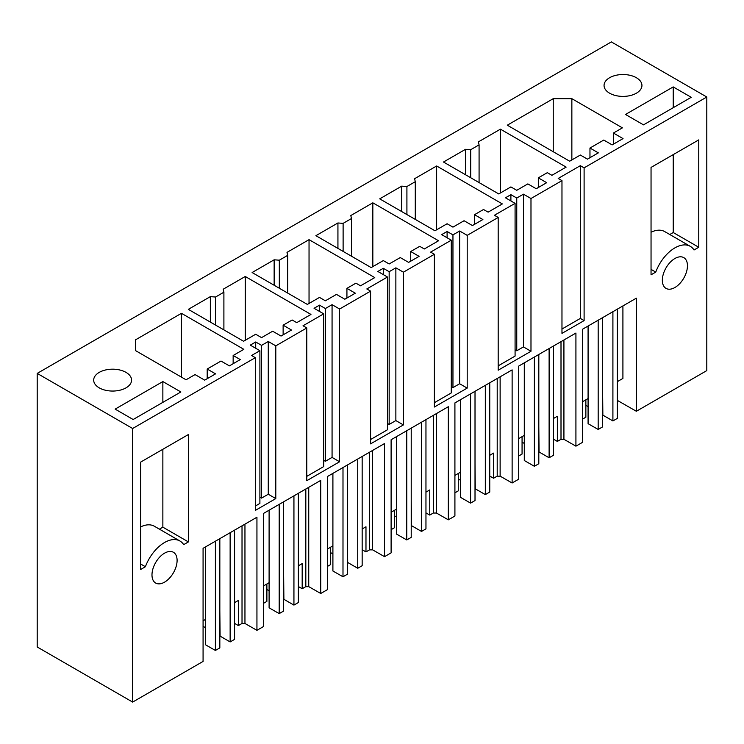<?xml version="1.0" encoding="UTF-8"?>
<svg xmlns="http://www.w3.org/2000/svg" width="744" height="744" viewBox="0 0 744 744"><rect width="100%" height="100%" fill="white"/><g stroke="black" fill="none" stroke-linecap="round" stroke-linejoin="round"><path stroke-width="1.12" d="M617.343 400.384L636.362 411.265L706.8 370.596L706.8 97.018L611.354 41.915L37.2 373.404L37.2 646.982L132.646 702.085L132.646 428.507L37.2 373.404M706.8 97.018L584.105 167.856L580.339 165.68L575.438 168.507L558.205 178.458L561.971 180.634L530.984 198.518L523.451 194.175L516.755 198.034L510.896 194.658L505.455 197.792L515.081 203.354L494.407 215.286L498.182 217.462L467.195 235.355L459.653 231.003L452.957 234.872L447.098 231.486L441.657 234.63L451.283 240.182L430.618 252.123L434.384 254.29L403.397 272.183L395.864 267.831L389.159 271.7L383.3 268.314L377.859 271.458L387.485 277.019L366.82 288.951L370.586 291.127L339.599 309.02L332.066 304.668L325.37 308.537L319.511 305.152L314.061 308.295L323.696 313.847L303.022 325.779L306.788 327.955L275.801 345.848L268.268 341.496L261.572 345.365L255.713 341.98L250.272 345.123L259.898 350.684L251.565 355.493L255.332 357.669L132.646 428.507M135.51 339.841L135.51 350.591L135.51 339.841L181.452 313.317L243.827 349.327L233.151 355.493L240.266 359.603L229.385 365.881L221.005 361.054L207.195 369.024L207.195 378.696M135.51 350.591L186.056 379.784L195.058 374.585L204.684 380.147L215.565 373.86L207.195 369.024M274.145 259.805L279.326 260.195L287.696 255.359L287.007 252.374L309.039 239.652L374.762 277.596L360.533 285.817L355.93 283.157L346.927 288.356L355.297 293.192L344.835 299.228L336.465 294.392L325.37 300.799L319.511 297.414L307.365 304.426L252.114 272.527L274.145 259.805L274.145 285.24M538.312 177.863L546.682 182.689L536.219 188.734L527.849 183.898L516.755 190.306L510.896 186.921L498.75 193.933L443.498 162.025L465.53 149.312L470.71 149.702L479.08 144.866L478.401 141.881L500.424 129.158L566.147 167.102L551.918 175.324L547.314 172.664L538.312 177.863L538.312 187.525M245.25 276.489L223.219 289.202L223.898 292.197L215.528 297.033L210.347 296.633L188.316 309.355L243.576 341.254L255.713 334.251L261.572 337.627L272.667 331.229L281.037 336.056L291.499 330.02L283.129 325.184L292.132 319.985L296.735 322.645L310.964 314.433L245.25 276.489L245.25 340.287M337.934 222.968L343.114 223.367L351.484 218.531L350.805 215.546L372.837 202.824L438.56 240.768L424.322 248.98L419.718 246.329L410.716 251.518L419.086 256.354L408.633 262.399L400.263 257.563L389.159 263.971L383.3 260.586L371.163 267.589L315.902 235.69L337.934 222.968L337.934 248.412M401.732 186.14L406.912 186.53L415.282 181.703L414.603 178.709L436.635 165.986L502.358 203.93L488.12 212.152L483.516 209.492L474.514 214.691L482.884 219.527L472.421 225.562L464.051 220.726L452.957 227.134L447.098 223.749L434.961 230.761L379.7 198.862L401.732 186.14L401.732 211.575M115.143 409.116L133.148 419.514L180.866 391.958L162.862 381.57L115.143 409.116M126.024 372.381A18.944 10.937 0 0 0 105.388 370.01A18.944 10.937 0 0 0 93.688 380.119A18.944 10.937 0 0 0 99.24 387.857A18.944 10.937 0 0 0 119.886 390.219A18.944 10.937 0 0 0 131.576 380.119A18.944 10.937 0 0 0 126.024 372.381M589.964 148.037L598.343 152.864L587.453 159.151L580.339 155.04L569.662 161.206L507.296 125.197L553.238 98.673L571.857 98.673L622.412 127.856L613.409 133.046L623.035 138.607L612.154 144.894L603.784 140.058L589.964 148.037L589.964 157.7M625.509 114.464L643.504 124.853L691.232 97.306L673.227 86.918L625.509 114.464M609.596 93.195A18.944 10.937 0 0 0 630.242 95.567A18.944 10.937 0 0 0 641.942 85.467A18.944 10.937 0 0 0 636.39 77.729A18.944 10.937 0 0 0 615.744 75.358A18.944 10.937 0 0 0 604.054 85.467A18.944 10.937 0 0 0 609.596 93.195M636.362 411.265L636.362 298.158L582.496 329.257L582.496 442.364L575.921 446.168L575.921 333.052L518.707 366.085L518.707 479.192L515.415 481.098L512.123 482.996L512.123 369.889L454.909 402.923L454.909 516.029L448.325 519.824L448.325 406.717L391.112 439.751L391.112 552.857L384.536 556.661L384.536 443.554L327.323 476.588L327.323 589.694L320.738 593.489L320.738 480.382L263.525 513.416L263.525 626.522L256.94 630.326L256.94 517.22L203.075 548.319L203.075 661.425L132.646 702.085M584.105 167.856L584.105 320.599L579.213 323.426L561.971 333.377L561.971 180.634M530.984 198.518L530.984 351.261L515.415 360.254L498.182 370.205L498.182 217.462M467.195 235.355L467.195 388.098L434.384 407.033L434.384 254.29M403.397 272.183L403.397 424.926L370.586 443.87L370.586 291.127M339.599 309.02L339.599 461.764L306.788 480.698L306.788 327.955M275.801 345.848L275.801 498.592L260.233 507.585L255.332 510.412L255.332 357.669M662.346 280.256A17.763 10.258 -60 0 1 670.093 262.39A17.763 10.258 -60 0 1 683.783 257.629A17.763 10.258 -60 0 1 687.456 265.757A17.763 10.258 -60 0 1 679.709 283.631A17.763 10.258 -60 0 1 666.019 288.393A17.763 10.258 -60 0 1 662.346 280.256M177.1 560.418A17.763 10.258 -60 0 1 169.344 578.283A17.763 10.258 -60 0 1 155.663 583.045A17.763 10.258 -60 0 1 151.981 574.917A17.763 10.258 -60 0 1 159.737 557.042A17.763 10.258 -60 0 1 173.417 552.281A17.763 10.258 -60 0 1 177.1 560.418M140.681 564.017L145.396 566.742L140.681 569.467L140.681 462.089L188.399 434.533L188.399 541.92L162.862 527.171L162.862 449.274M145.396 566.742A30.783 17.772 -60 0 1 179.927 541A30.783 17.772 -60 0 1 183.684 544.645L188.399 541.92M655.762 272.09A30.783 17.772 -60 0 1 690.293 246.348A30.783 17.772 -60 0 1 694.04 249.984L698.765 247.259L698.765 139.881L651.047 167.428L651.047 274.815L655.762 272.09L651.047 269.365M255.332 506.06L259.898 503.428L259.898 350.684M255.713 341.98L255.713 348.266M259.898 497.141L261.572 498.108L268.268 494.239L275.801 498.592M261.572 345.365L261.572 498.108M268.268 341.496L268.268 494.239M306.788 476.355L323.696 466.59L323.696 313.847M319.511 305.152L319.511 311.429M323.696 460.313L325.37 461.28L332.066 457.411L339.599 461.764M325.37 308.537L325.37 461.28M332.066 304.668L332.066 457.411M370.586 439.518L387.485 429.762L387.485 277.019M383.3 268.314L383.3 274.601M387.485 423.476L389.159 424.443L395.864 420.574L403.397 424.926M389.159 271.7L389.159 424.443M395.864 267.831L395.864 420.574M434.384 402.69L451.283 392.925L451.283 240.182M447.098 231.486L447.098 237.773M451.283 386.648L452.957 387.615L459.653 383.746L467.195 388.098M452.957 234.872L452.957 387.615M459.653 231.003L459.653 383.746M498.182 365.853L515.081 356.097L515.081 203.354M510.896 194.658L510.896 200.936M515.081 349.81L516.755 350.777L523.451 346.918L530.984 351.261M516.755 198.034L516.755 350.777M523.451 194.175L523.451 346.918M561.971 329.025L580.339 318.423L580.339 165.68M584.105 320.599L580.339 318.423M181.452 313.317L181.452 377.124M233.151 355.493L233.151 363.704M279.326 260.195L279.326 288.235M287.696 255.359L287.696 293.062M309.039 239.652L309.039 303.459M346.927 288.356L346.927 298.019M465.53 149.312L465.53 174.747M470.71 149.702L470.71 177.732M479.08 144.866L479.08 182.568M500.424 129.158L500.424 192.966M210.347 296.633L210.347 322.078M215.528 297.033L215.528 325.063M223.898 292.197L223.898 329.899M283.129 325.184L283.129 334.856M343.114 223.367L343.114 251.398M351.484 218.531L351.484 256.234M372.837 202.824L372.837 266.622M410.716 251.518L410.716 261.191M406.912 186.53L406.912 214.57M415.282 181.703L415.282 219.406M436.635 165.986L436.635 229.794M474.514 214.691L474.514 224.353M140.681 526.891A30.783 17.772 -60 0 1 154.399 526.259L179.927 541M159.421 529.161L162.862 527.171M162.862 402.355L162.862 381.57M553.238 98.673L553.238 151.72M571.857 98.673L571.857 159.941M613.409 133.046L613.409 144.169M651.047 232.24A30.783 17.772 -60 0 1 664.755 231.607L690.293 246.348M669.786 234.509L673.227 232.519L673.227 154.622M673.227 107.694L673.227 86.918M698.765 247.259L673.227 232.519M256.94 630.326L244.953 623.463A8.286 4.79 0 0 1 242.023 623.463L238.378 625.574L234.574 623.37M203.093 626.318L205.307 627.592M308.741 487.311L308.741 586.635L320.738 593.489M298.372 586.542L302.176 588.736L305.821 586.635A8.286 4.79 0 0 0 308.741 586.635M266.882 589.481L269.105 590.764M372.539 450.473L372.539 549.807L384.536 556.661M362.161 549.704L365.974 551.909L369.619 549.807A8.286 4.79 0 0 0 372.539 549.807M330.68 552.653L332.903 553.936M436.337 413.645L436.337 512.969L448.325 519.824M425.959 512.876L429.772 515.081L433.417 512.969A8.286 4.79 0 0 0 436.337 512.969M394.478 515.815L396.692 517.099M500.126 376.808L500.126 476.141L512.123 482.996M489.757 476.048L493.56 478.243L497.206 476.141A8.286 4.79 0 0 0 500.126 476.141M458.267 478.987L460.49 480.271M563.924 339.98L563.924 439.304L575.921 446.168M553.545 439.211L557.358 441.415L561.004 439.304A8.286 4.79 0 0 0 563.924 439.304M522.065 442.159L524.288 443.433M617.343 381.644L622.914 378.426L622.914 305.923M244.953 524.139L244.953 623.463M602.603 389.856L602.863 415.143L612.907 420.937L612.907 311.699M585.863 405.322L588.086 406.605M582.496 401.76L588.086 398.542L588.086 423.671L598.176 429.446L602.603 426.889L602.603 317.651M582.496 419.16L585.863 417.226L585.863 399.826M538.814 426.684L539.065 451.971L549.119 457.774L549.119 348.527M518.707 438.597L524.288 435.37L524.288 460.508L534.378 466.283L538.814 463.726L538.814 354.479M518.707 455.998L522.065 454.054L522.065 436.654M475.016 463.521L475.277 488.799L485.321 494.602L485.321 385.364M454.909 475.425L460.49 472.208L460.49 497.336L470.58 503.111L475.016 500.554L475.016 391.316M454.909 492.826L458.267 490.882L458.267 473.482M411.218 500.349L411.478 525.636L421.523 531.439L421.523 422.192M391.112 512.253L396.692 509.036L396.692 534.173L406.782 539.949L411.218 537.382L411.218 428.144M391.112 529.663L394.478 527.719L394.478 510.319M347.42 537.187L347.681 562.464L357.734 568.267L357.734 459.029M327.323 549.091L332.903 545.864L332.903 571.001L342.993 576.777L347.42 574.219L347.42 464.972M327.323 566.491L330.68 564.547L330.68 547.147M283.631 574.015L283.892 599.301L293.936 605.095L293.936 495.857M263.525 585.919L269.105 582.701L269.105 607.829L279.195 613.605L283.631 611.047L283.631 501.809M263.525 603.319L266.882 601.385L266.882 583.984M219.833 610.843L220.094 636.129L230.138 641.933L230.138 532.695M203.075 620.822L205.307 619.529L205.307 644.667L215.397 650.442L219.833 647.885L219.833 538.637M203.075 638.222L203.093 620.812M269.105 582.701L269.105 510.198M242.023 525.822L242.023 623.463M238.378 625.574L238.378 600.436L234.574 602.64M298.372 493.3L298.372 602.538L293.936 605.095M302.176 588.736L302.176 563.608L298.372 565.803M305.821 586.635L305.821 488.994M279.195 613.605L279.195 504.367M332.903 545.864L332.903 473.361M362.161 456.463L362.161 565.71L357.734 568.267M365.974 551.909L365.974 526.771L362.161 528.975M369.619 549.807L369.619 452.166M342.993 576.777L342.993 467.539M396.692 509.036L396.692 436.533M425.959 419.635L425.959 528.872L421.523 531.439M429.772 515.081L429.772 489.943L425.959 492.137M433.417 512.969L433.417 415.329M406.782 539.949L406.782 430.702M460.49 472.208L460.49 399.695M489.757 382.807L489.757 492.044L485.321 494.602M493.56 478.243L493.56 453.105L489.757 455.309M497.206 476.141L497.206 378.501M470.58 503.111L470.58 393.874M524.288 435.37L524.288 362.867M553.545 345.969L553.545 455.216L549.119 457.774M557.358 441.415L557.358 416.277L553.545 418.472M561.004 439.304L561.004 341.663M534.378 466.283L534.378 357.036M588.086 398.542L588.086 326.03M617.343 309.141L617.343 418.379L612.907 420.937M598.176 429.446L598.176 320.208M205.307 619.529L205.307 547.026M234.574 530.128L234.574 639.375L230.138 641.933M215.397 650.442L215.397 541.204"/></g></svg>
